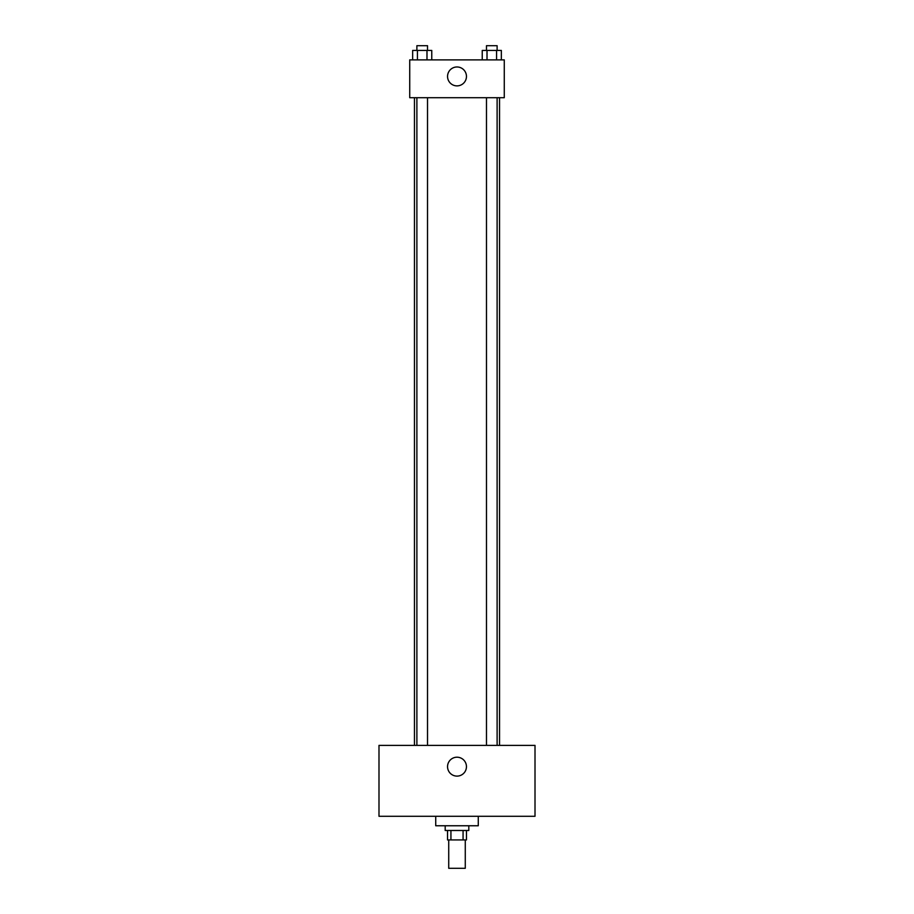 <?xml version="1.0" encoding="UTF-8"?>
<svg xmlns="http://www.w3.org/2000/svg" width="914" height="914" viewBox="0 0 914 914"><rect width="100%" height="100%" fill="white"/><g stroke="black" fill="none" stroke-linecap="round" stroke-linejoin="round"><path stroke-width="1.37" d="M448.728 839.932L448.728 868.3L465.272 868.3L465.272 839.932M463.067 830.483L463.067 839.932L447.54 839.932L447.54 830.483M463.067 839.932L466.46 839.932L466.46 830.483M468.813 825.753L468.813 830.483L445.187 830.483L445.187 825.753M450.933 830.483L450.933 839.932M435.727 816.293L435.727 825.753L478.273 825.753L478.273 816.293M535.01 816.293L378.99 816.293L378.99 745.378L535.01 745.378L535.01 816.293M457 757.203A9.46 9.46 0 0 1 465.192 771.382A9.46 9.46 0 0 1 448.808 771.382A9.46 9.46 0 0 1 457 757.203M499.547 97.707L499.547 745.378M486.477 745.378L486.477 97.707M427.524 97.707L427.524 745.378M504.277 97.707L409.723 97.707L409.723 59.878L504.277 59.878L504.277 97.707M466.46 76.433A9.46 9.46 0 0 1 452.27 84.614A9.46 9.46 0 0 1 452.27 68.242A9.46 9.46 0 0 1 466.46 76.433M501.352 59.878L501.352 50.43L482.238 50.43L482.238 59.878M496.576 50.43L496.576 59.878M487.013 50.43L487.013 59.878M486.477 50.43L486.477 45.7L497.113 45.7L497.113 50.43M431.762 59.878L431.762 50.43L412.648 50.43L412.648 59.878M426.987 50.43L426.987 59.878M417.424 50.43L417.424 59.878M416.887 50.43L416.887 45.7L427.524 45.7L427.524 50.43M414.453 97.707L414.453 745.378M497.113 745.378L497.113 97.707M416.887 97.707L416.887 745.378"/></g></svg>
